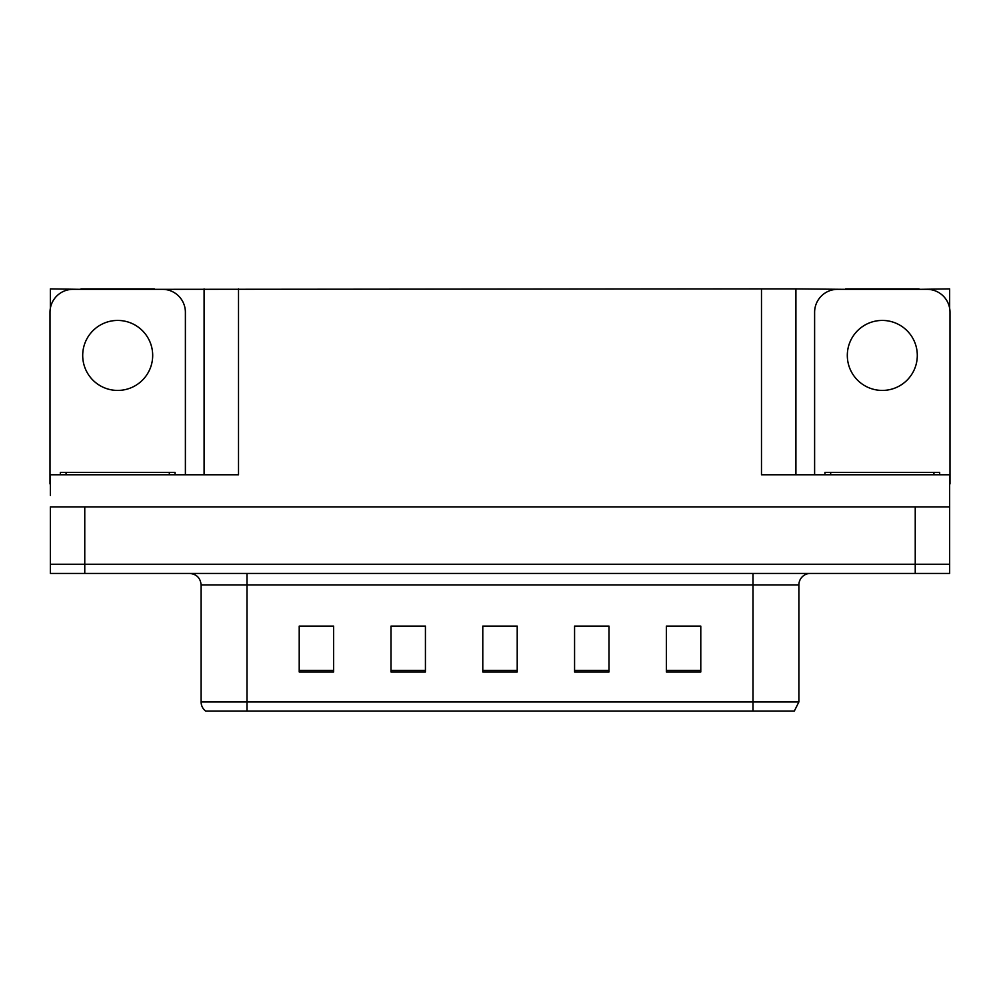 <?xml version="1.0" encoding="UTF-8"?>
<svg xmlns="http://www.w3.org/2000/svg" width="1000" height="1000" viewBox="0 0 1000 1000"><rect width="100%" height="100%" fill="white"/><g stroke="black" fill="none" stroke-linecap="round" stroke-linejoin="round"><path stroke-width="1.5" d="M154.412 289.337L761.488 288.888L761.488 474.762L949.65 474.762L949.65 506.887L50.35 506.887L50.35 564.25L84.763 564.25L50.35 564.25L50.35 573.438L84.763 573.438L84.763 564.25L915.238 564.25L84.763 564.25L84.763 506.887M50.35 495.412L50.35 474.762L238.512 474.762L238.512 288.888M80.975 289.337L50.35 288.888L50.35 308.325M84.763 573.438L949.65 573.438L949.65 564.25L915.238 564.25L949.65 564.25L949.65 495.412M919.025 289.337L949.65 288.888L949.65 308.325M204.088 288.888L204.088 474.762M761.488 288.888L795.913 288.888L795.913 474.762L795.913 288.888L845.588 289.337M919.025 288.888L845.588 288.888M80.975 288.888L154.412 288.888M798.888 701.938L794.3 711.112L753 711.112L753 701.938L798.888 701.938L798.888 584.9A11.475 11.475 0 0 1 810.362 573.438M753 711.112L205.7 711.112A11.475 11.475 0 0 1 201.112 701.938L201.112 584.9C200.425 577.938 196.6 574.113 189.638 573.438M700.788 671.988L700.788 626.1L666.375 626.1L666.375 671.988L700.788 671.988M609 671.988L609 626.1L574.575 626.1L574.575 671.988L609 671.988M333.625 671.988L333.625 626.1L299.212 626.1L299.212 671.988L333.625 671.988M425.425 671.988L425.425 626.1L391 626.1L391 671.988L425.425 671.988M517.212 671.988L517.212 626.1L482.788 626.1L482.788 671.988L517.212 671.988M201.112 701.938L247 701.938L247 711.112L231.725 711.112M666.375 626.325L699.412 626.325M682.2 626.325L667.638 626.325M396.163 626.325L413.375 626.325M332.6 626.325L318.025 626.325M300.812 626.325L333.625 626.325M586.85 626.325L604.062 626.325M491.512 626.325L508.725 626.325M117.7 320.438A35 35 0 0 0 82.7 355.425A35 35 0 0 0 117.7 390.425A35 35 0 0 0 152.688 355.425A35 35 0 0 0 117.7 320.438M50.35 483.938A22.95 22.95 0 0 0 50 483.938L50 312.288A22.95 22.95 0 0 1 72.95 289.337L162.438 289.337A22.95 22.95 0 0 1 185.387 312.288L185.387 474.762M882.3 320.438A35 35 0 0 0 847.312 355.425A35 35 0 0 0 882.3 390.425A35 35 0 0 0 917.3 355.425A35 35 0 0 0 882.3 320.438M814.613 474.762L814.613 312.288A22.95 22.95 0 0 1 837.562 289.337L927.05 289.337A22.95 22.95 0 0 1 950 312.288L950 483.938A22.95 22.95 0 0 0 949.65 483.938M60.325 474.762L60.325 472.463L175.062 472.463L175.062 474.762M824.938 474.762L824.938 472.463L939.675 472.463L939.675 474.762M915.238 506.887L915.238 573.438M753 573.438L753 584.9L201.112 584.9M798.888 584.9L753 584.9L753 701.938L247 701.938L247 573.438M517.212 670.4L482.788 670.4M425.425 670.4L391 670.4M333.625 670.4L299.212 670.4M609 670.4L574.575 670.4M700.788 670.4L666.375 670.4M169.325 472.463L169.325 474.762M66.062 472.463L66.062 474.762M933.938 472.463L933.938 474.762M830.675 472.463L830.675 474.762"/></g></svg>
